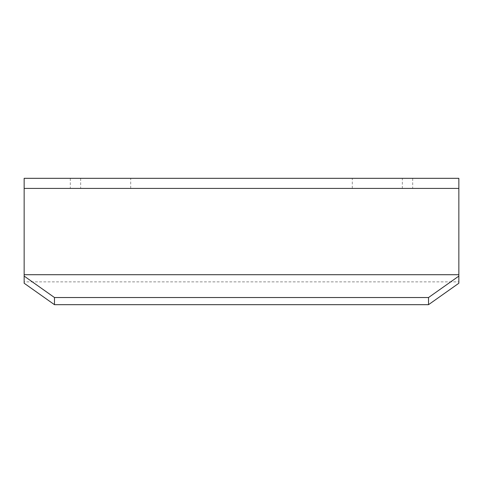 <?xml version="1.0" encoding="UTF-8"?>
<svg xmlns="http://www.w3.org/2000/svg" width="483" height="483" viewBox="0 0 483 483"><rect width="100%" height="100%" fill="white"/><g stroke="black" fill="none" stroke-linecap="round" stroke-linejoin="round"><path stroke-width="0.36" stroke-dasharray="2.42 1.81" d="M24.15 178.318L458.85 178.318L458.85 188.424L24.15 188.424L24.15 178.318L24.15 274.712M402.339 178.318L70.301 178.318L402.339 178.318L402.339 188.424L70.301 188.424L402.339 188.424M458.85 274.712L458.85 178.318M458.85 283.237L458.85 281.861L24.15 281.861L24.15 283.237M352.3 188.424L352.3 178.318M80.661 178.318L80.661 188.424M130.7 188.424L130.7 178.318M412.699 178.318L412.699 188.424M70.301 178.318L70.301 188.424"/><path stroke-width="0.72" d="M24.15 238.97L24.15 188.424L458.85 188.424L458.85 283.237L428.524 304.682L54.476 304.682L24.15 283.237L24.15 238.97M458.85 188.424L458.85 178.318L24.15 178.318L24.15 188.424M24.15 276.089L54.476 297.534L428.524 297.534L458.85 276.089M428.524 297.534L428.524 304.682M54.476 304.682L54.476 297.534M24.15 274.712L458.85 274.712"/></g></svg>
